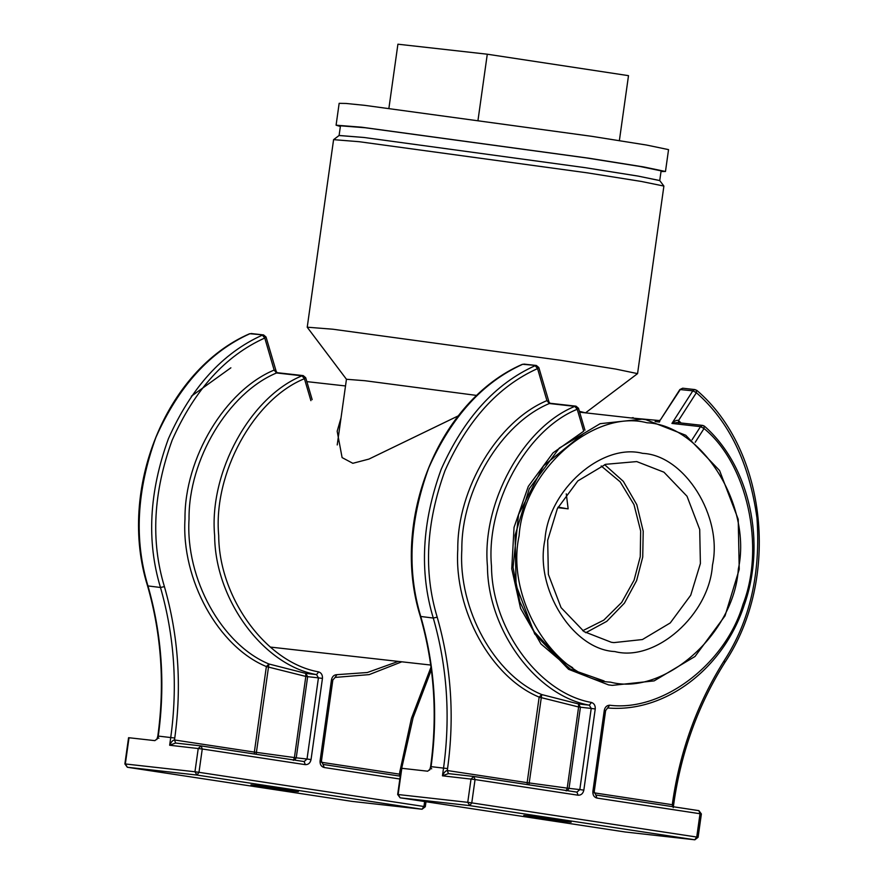<?xml version="1.0" encoding="UTF-8"?>
<svg xmlns="http://www.w3.org/2000/svg" width="884" height="884" viewBox="0 0 884 884"><rect width="100%" height="100%" fill="white"/><g stroke="black" fill="none" stroke-linecap="round" stroke-linejoin="round"><path stroke-width="1.33" d="M645.795 419.668L642.071 419.182L600.148 423.679L559.318 448.066L529.273 488.719L515.085 535.251L516.09 585.263L534.732 634.016L568.578 669.31L608.524 684.89L612.247 685.376L654.16 680.879L695.001 656.492L725.035 615.839L739.234 569.307L738.217 519.295L719.576 470.542L685.741 435.248L645.795 419.668M458.343 415.834L368.915 459.094L352.827 463.304L342.097 457.592L337.169 431.215L341.025 417.911M646.944 422.762C701.984 425.193 752.24 505.681 738.328 569.108C734.206 634.016 663.906 696.183 610.49 682.15C555.439 679.708 505.184 599.23 519.107 535.803C523.217 470.896 593.529 408.717 646.944 422.762M544.964 539.737C534.334 588.191 572.733 649.685 614.789 651.552C655.596 662.271 709.311 614.767 712.46 565.174C723.101 516.72 684.702 455.227 642.646 453.359C601.827 442.641 548.113 490.134 544.964 539.737M566.279 493.847L568.147 508.83L557.826 507.681M582.733 630.712L603.805 620.126L621.695 602.424L634.082 580.158L640.259 556.688L640.657 530.952L633.994 504.631L620.159 481.813L601.186 465.956M547.682 540.334L557.351 508.632L577.816 480.929L605.639 464.31L636.734 461.581L663.95 472.189L687.012 496.244L699.708 529.461L700.393 563.528L690.724 595.23L670.26 622.933L642.436 639.541L613.883 642.613L611.341 642.281L584.125 631.662L561.064 607.617L548.367 574.401L547.682 540.334M585.783 632.734L606.778 621.341L624.424 603.131L636.613 580.633L642.723 557.064L643.209 531.207L636.811 504.687L623.342 481.371L604.612 464.664M663.895 186.071L659.718 180.535L637.784 176.038L585.153 167.662L363.943 137.473L339.124 135.473L333.588 139.65L359.158 141.705L587.064 172.811L641.287 181.441L663.895 186.071L637.563 373.623L585.451 412.905M476.94 395.468L364.981 380.728L346.451 379.269L307.223 327.246L333.588 139.65M307.201 327.191L332.804 329.213L560.721 360.307L615.662 369.059L637.563 373.623M579.396 411.325L585.473 412.839M558.124 507.084L566.777 508.687M567.185 821.8C552.18 820.164 510.609 813.844 527.77 815.81C542.765 817.446 584.346 823.766 567.185 821.8L570.799 822.076M524.157 815.523L527.77 815.81M631.662 418.01L659.044 420.53L660.337 419.988L679.862 389.546L682.669 388.209L680.371 389.413L660.326 419.999M659.829 421.016L659.442 422.044L655.066 421.546M399.027 794.727L398.12 794.528L401.811 768.295L427.69 771.202L430.795 768.583L431.701 768.782M401.811 768.295L402.717 768.494M527.251 784.572L527.14 782.66L447.293 770.528C445.658 770.66 444.044 772.428 442.453 775.809L448.365 773.611L473.901 776.472L448.442 773.622L447.293 770.528L447.569 768.583L431.072 766.638C438.121 715.2 434.696 665.199 420.806 616.645C406.828 570.467 409.469 520.886 428.729 467.89C451.514 416.751 482.841 382.208 522.698 364.285L536.345 365.479L538.842 367.567L549.108 402.364L547.019 400.585L549.395 403.502L550.213 403.281L549.108 402.364M528.93 784.826L541.726 694.559C494.488 675.144 458.133 609.209 461.835 549.649C461.249 490.123 501.073 423.635 549.351 403.513L549.395 403.502M678.536 423.116L678.503 420.552C677.022 419.812 674.824 420.773 671.917 423.436L676.978 422.541M673.299 806.76L672.26 804.705L594.225 792.849M447.569 768.583C454.685 716.659 451.227 666.193 437.204 617.176C423.436 571.694 426.033 522.842 445.006 470.642C467.448 420.265 498.311 386.242 537.571 368.584L546.931 400.618L549.351 403.513L574.81 406.375C523.008 427.326 481.57 503.162 487.449 566.246C487.736 629.961 536.069 695.852 589.341 705.167L578.556 703.962L580.434 707.211L578.611 706.979L578.556 703.962L541.726 694.559L539.163 697.111L527.14 782.66L569.031 788.373L567.495 790.683M566.158 790.915L567.208 788.141L578.611 706.979L539.163 697.111C491.04 677.343 454.011 610.17 457.779 549.494C457.183 488.852 497.758 421.115 546.931 400.618M294.383 791.235C279.388 789.6 237.818 783.279 254.979 785.246C269.974 786.882 311.544 793.202 294.383 791.235L297.996 791.523M251.365 784.97L254.979 785.246M126.235 764.163L125.329 763.964L129.02 737.742L154.899 740.637L158.004 738.029L158.91 738.228M129.02 737.742L129.926 737.941M254.448 754.019L254.349 752.096L174.502 739.974C172.855 740.107 171.242 741.864 169.651 745.245L175.562 743.046L201.11 745.908L175.651 743.057L174.502 739.974L174.767 738.029L158.28 736.085C165.33 684.636 161.905 634.646 148.015 586.092C134.036 539.914 136.677 490.322 155.927 437.326C178.723 386.186 210.049 351.655 249.907 333.721L263.554 334.925L266.04 337.014L276.316 371.799L274.228 370.02L276.593 372.938L277.41 372.716L276.316 371.799M256.128 754.273L268.935 663.995C221.696 644.58 185.342 578.655 189.032 519.096C188.458 459.569 228.282 393.071 276.548 372.96L276.593 372.938M400.397 775.135L399.469 774.141L321.433 762.284M174.767 738.029C181.883 686.094 178.435 635.629 164.413 586.622C150.645 541.13 153.241 492.289 172.203 440.077C194.657 389.7 225.519 355.688 264.78 338.019L274.139 370.064L276.548 372.96L302.019 375.811C250.216 396.772 208.779 472.597 214.646 535.693C214.945 599.396 263.277 665.287 316.549 674.602L305.765 673.398L307.643 676.658L305.82 676.426L305.765 673.398L268.935 663.995L266.371 666.558L254.349 752.096L296.239 757.82L294.703 760.13M191.331 396.231L230.868 367.81M293.366 760.351L294.416 757.577L305.82 676.426L266.371 666.558C218.249 646.779 181.22 579.617 184.988 518.941C184.391 458.299 224.967 390.551 274.139 370.064M619.375 140.6L628.502 75.659L487.283 54.211L397.911 44.2L388.916 108.202M477.935 120.754L487.283 54.211M661.011 171.54L665.475 171.485L668.547 149.628L646.712 145.075L591.926 136.346L364.683 105.34L346.208 103.472L339.158 103.329L336.086 125.197L340.362 126.467M665.475 171.485L643.64 166.932L588.854 158.203L361.611 127.197L336.086 125.197M365.313 127.76L340.462 125.804L339.091 135.517L363.943 137.473L585.153 167.662L638.48 176.159L659.74 180.59L661.11 170.866L639.85 166.435L586.523 157.938L365.313 127.76M695.189 442.309L704.029 428.53L700.493 426.641L671.917 423.436L692.835 390.816L679.862 389.546M430.795 768.583L431.072 766.638L431.978 766.837M700.924 813.932L700.018 813.733L696.736 837.049L471.769 802.882L475.051 779.566L442.453 775.809L443.547 768.041C450.597 716.592 447.171 666.602 433.282 618.049L420.342 616.424C390.187 520.488 438.486 400.75 522.3 364.341M538.378 367.346L537.571 368.584L535.174 365.678C495.305 383.612 463.989 418.143 441.193 469.282C421.944 522.278 419.303 571.871 433.282 618.049L437.204 617.176M678.569 423.149L678.503 420.552L696.371 392.706C729.134 421.303 749.334 463.083 756.98 518.035C760.793 573.694 749.842 621.275 724.129 660.768C697.2 703.553 680.006 750.881 672.536 802.76L672.359 806.617M681.144 423.005L678.581 420.618M672.536 802.76L673.431 802.959M698.868 810.639L595.827 794.992L594.225 791.744L605.628 710.581L609.673 705.222C606.811 705.344 605.01 707.056 604.28 710.338L592.866 791.5C592.689 795.07 594.059 797.257 596.976 798.086L700.018 813.733L698.901 810.65L701.377 813.965L698.095 837.281L694.857 839.8L625.143 831.988L400.076 797.799M625.076 831.977L400.143 797.81L397.667 794.495L401.358 768.262M625.308 832.01L694.857 839.8M578.092 795.213L576.943 792.119L579.816 789.589L583.838 790.13C583.031 793.6 581.12 795.291 578.092 795.213L475.051 779.566L473.901 776.472L471.028 779.014L467.747 802.329L471.769 802.882L469.802 805.622L400.176 797.821L398.12 794.528L467.747 802.329L469.802 805.622L694.769 839.789L696.736 837.049L697.642 837.247M473.934 776.472L576.976 792.13L473.824 776.461M595.827 794.992L596.976 798.086M578.025 408.032L577.219 409.27L583.705 431.204L553.064 452.818L528.278 486.421L514.046 527.383L511.748 568.732L520.566 608.369L540.964 643.972L570.478 669.188L604.104 680.956M692.061 439.79L700.493 426.641L702.791 425.425L676.912 422.53M609.673 705.222C662.282 712.007 725.51 664.171 742.991 604.347C765.555 546.743 747.068 463.36 704.029 428.53L704.04 426M583.838 790.13L595.241 708.968C595.451 705.598 594.192 703.432 591.484 702.46C539.207 693.31 491.78 628.668 491.493 566.147C485.736 504.245 526.389 429.834 577.219 409.27L574.81 406.375L575.992 406.165L550.202 403.281M595.241 708.968L591.219 708.427L589.341 705.167L591.484 702.46M605.175 710.537L604.28 710.338M592.866 791.5L593.772 791.699M579.816 789.589L569.031 788.373L580.434 707.211L591.219 708.427L579.816 789.589M696.371 390.164L694.515 389.623L692.835 390.816L696.371 392.706L696.371 390.164M724.129 660.768L724.548 662.293M158.004 738.029L158.28 736.085L159.186 736.284M424.64 801.534L423.944 806.484L198.977 772.318L202.259 749.002L169.651 745.245L170.745 737.477C177.794 686.039 174.38 636.038 160.479 587.484L147.551 585.871C117.384 489.924 165.695 370.197 249.509 333.776M265.587 336.793L264.78 338.019L262.371 335.124C222.514 353.048 191.187 387.59 168.402 438.729C149.153 491.725 146.512 541.306 160.479 587.484L164.413 586.622M399.568 776.053L399.734 772.196L400.64 772.395M431.005 667.133L411.436 718.372L399.734 772.196M398.253 661.409L367.346 672.514L336.881 674.669C334.008 674.79 332.218 676.492 331.478 679.785L320.074 760.947C319.897 764.505 321.268 766.704 324.185 767.522L323.036 764.428L400.253 776.163L323.102 764.439M352.285 801.423L127.274 767.235M128.567 737.698L124.876 763.931L127.351 767.257L352.318 801.423L422.055 809.236L425.303 806.727L426 801.744M352.517 801.445L422.055 809.236M305.3 764.649L304.151 761.566L307.024 759.024L311.046 759.577C310.24 763.036 308.317 764.737 305.3 764.649L202.259 749.002L201.11 745.908L198.237 748.45L194.955 771.765L198.977 772.318L197.01 775.058L127.384 767.257L125.329 763.964L194.955 771.765L197.01 775.058L421.977 809.225L423.944 806.484L424.85 806.683M201.143 745.919L304.184 761.566L201.022 745.897M324.185 767.522L399.844 779.014M305.234 377.479L304.428 378.706L310.903 400.651M311.046 759.577L322.45 678.415C322.649 675.044 321.4 672.868 318.693 671.895C266.416 662.757 218.989 598.103 218.702 535.593C212.945 473.68 253.597 399.27 304.428 378.706L302.019 375.811L303.201 375.601L277.41 372.716M336.881 674.669L335.124 677.42L369.18 674.614L401.822 661.807M322.45 678.415L318.428 677.862L316.549 674.602L318.693 671.895M332.384 679.984L331.478 679.785M320.074 760.947L320.98 761.146M307.024 759.024L296.239 757.82L307.643 676.658L318.428 677.862L307.024 759.024M642.071 419.182L579.65 412.187M430.718 665.044L270.25 647.066M306.847 381.623L345.511 385.954M346.451 379.269L337.224 444.95M429.613 770.108L430.618 766.605C437.691 715.09 434.265 665.022 420.342 616.424M673.232 807.667L673.884 802.992C681.288 751.522 698.349 704.581 725.057 662.16C780.373 579.197 767.025 450.133 696.78 390.341M698.901 810.65L595.86 794.992M575.992 406.165L578.49 408.253L584.965 430.199M572.699 667.751L561.451 660.668L534.245 631.795L519.781 601.551L513.052 567.44L518.543 514.61L543.561 465.791L583.407 433.69M607.916 707.985C665.144 712.88 723.377 668.834 744.151 605.308C766.605 542.456 749.687 465.802 704.438 426.165L702.791 425.425M633.165 417.624L631.397 417.988M523.869 364.086L536.345 365.479M682.669 388.209L695.133 389.601M156.822 739.554L157.827 736.041C164.899 684.525 161.474 634.469 147.551 585.871M303.201 375.601L305.687 377.7L312.174 399.645M323.069 764.439L321.433 761.179L332.837 680.017L335.124 677.42M251.078 333.522L263.554 334.925M401.701 768.284L413.082 717.742L431.359 669.818"/></g></svg>
